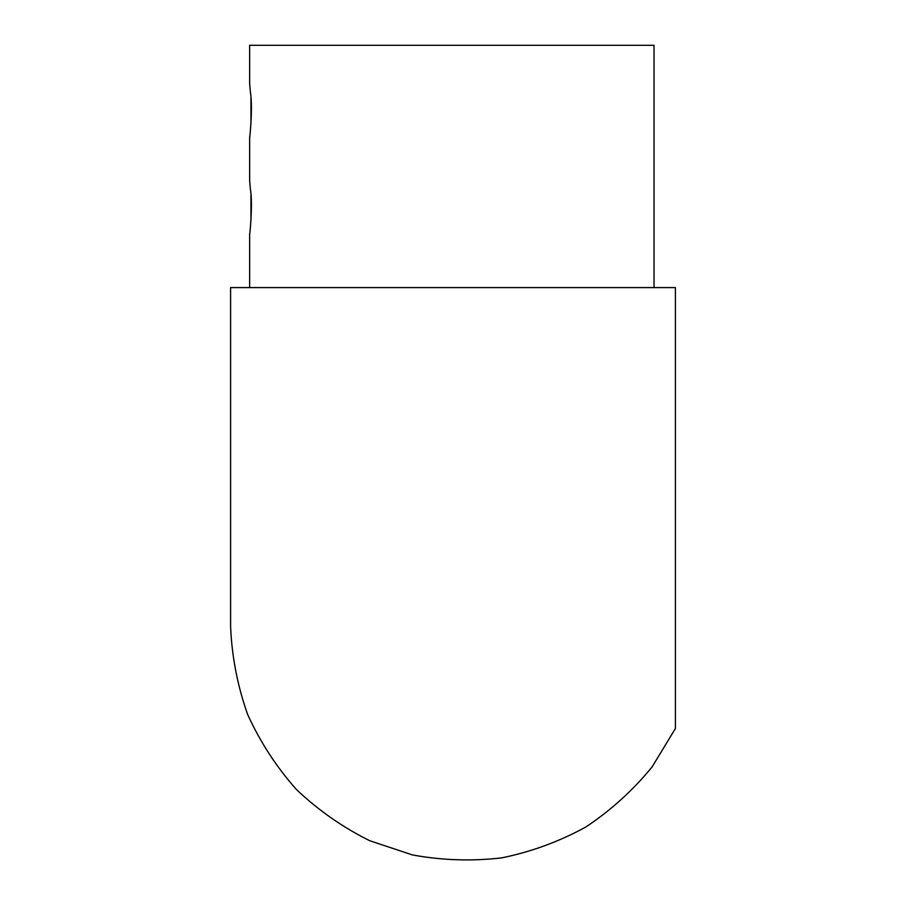 <?xml version="1.0" encoding="UTF-8"?>
<svg xmlns="http://www.w3.org/2000/svg" width="906" height="906" viewBox="0 0 906 906"><rect width="100%" height="100%" fill="white"/><g stroke="black" fill="none" stroke-linecap="round" stroke-linejoin="round"><path stroke-width="1.36" d="M675.4 728.537L652.082 766.94C633 790.292 610.916 810.315 585.808 827.019C559.364 841.504 531.38 851.787 501.845 857.846C471.901 861.357 442.094 860.383 412.445 854.936L369.807 840.757C342.796 827.371 318.346 810.304 296.466 789.556C276.443 767.008 260.181 742.014 247.689 714.574C237.587 686.17 231.891 656.907 230.6 626.782L230.6 287.587L675.4 287.587L675.4 728.537M654.03 45.3L654.03 287.587L654.03 45.3L249.637 45.3L249.637 83.329L250.35 92.016C253.091 106.342 249.648 139.773 249.66 137.259M249.66 234.178C249.648 236.693 253.091 203.261 250.35 188.935L249.637 180.237L249.637 137.123M250.951 195.017L250.951 220.951M250.951 98.108L250.951 124.043M249.637 234.031L249.637 287.587"/></g></svg>
